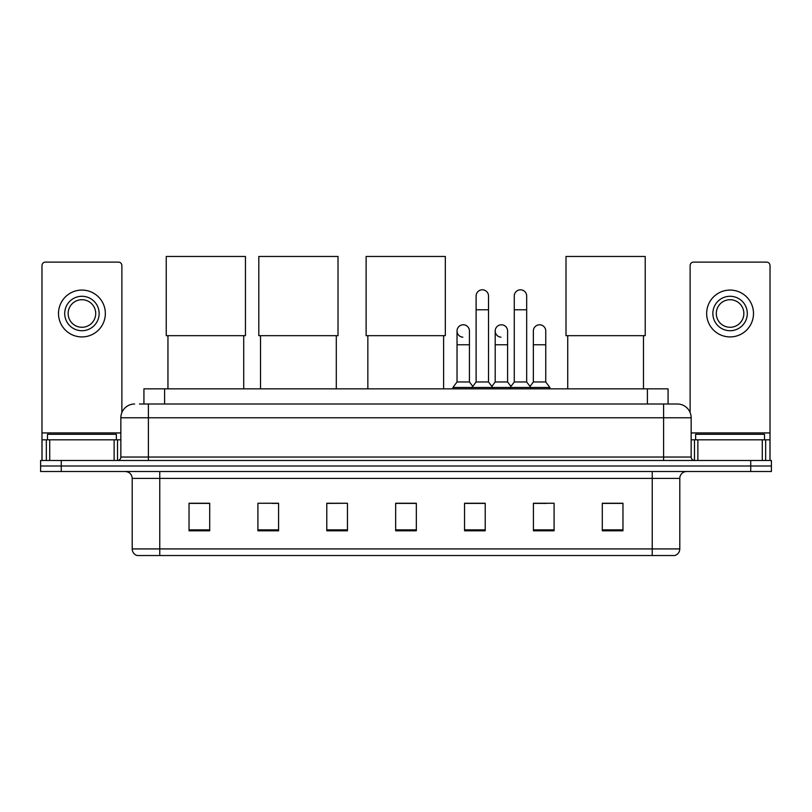 <?xml version="1.0" encoding="UTF-8"?>
<svg xmlns="http://www.w3.org/2000/svg" width="812" height="812" viewBox="0 0 812 812"><rect width="100%" height="100%" fill="white"/><g stroke="black" fill="none" stroke-linecap="round" stroke-linejoin="round"><path stroke-width="1.22" d="M143.927 404L143.927 388.846L668.073 388.846L668.073 404M139.755 404L677.381 404A13.774 13.774 0 0 1 691.154 417.774L691.154 457.034C691.337 459.115 692.494 460.262 694.605 460.485M139.441 404L148.393 404L148.393 417.774L120.846 417.774L120.846 457.034A3.441 3.441 0 0 1 117.395 460.485M134.619 404A13.774 13.774 0 0 0 120.846 417.774M61.265 460.485L40.6 460.485L40.6 465.997L61.265 465.997L40.6 465.997L40.6 471.508L61.265 471.508L61.265 465.997L750.735 465.997L61.265 465.997L61.265 460.485L750.735 460.485L750.735 465.997L771.4 465.997L750.735 465.997L750.735 471.508L61.265 471.508M750.735 471.508L771.4 471.508L771.4 460.485L750.735 460.485M691.154 417.774L663.607 417.774L663.607 404L677.381 404M679.796 548.922C679.603 552.221 677.949 554.423 674.833 555.54L652.239 555.54L652.239 548.922L679.796 548.922L679.796 478.39A6.892 6.892 0 0 1 686.678 471.508M652.239 555.54L137.167 555.54A6.892 6.892 0 0 1 132.204 548.922L132.204 478.39C131.798 474.208 129.504 471.914 125.322 471.508M622.966 530.804L622.966 503.257L602.301 503.257L602.301 530.804L622.966 530.804M554.088 530.804L554.088 503.257L533.423 503.257L533.423 530.804L554.088 530.804M485.211 530.804L485.211 503.257L464.545 503.257L464.545 530.804L485.211 530.804M209.699 530.804L209.699 503.257L189.034 503.257L189.034 530.804L209.699 530.804M278.577 530.804L278.577 503.257L257.911 503.257L257.911 530.804L278.577 530.804M347.455 530.804L347.455 503.257L326.789 503.257L326.789 530.804L347.455 530.804M416.333 530.804L416.333 503.257L395.667 503.257L395.667 530.804L416.333 530.804M533.423 503.399L546.446 503.399M347.455 503.257L326.789 503.399L347.455 503.257M271.898 503.399L278.577 503.399M475.426 503.399L470.128 503.399M416.333 503.399L395.667 503.399M209.699 503.399L189.034 503.399M485.211 503.399L464.545 503.399M622.966 503.399L602.301 503.399M116.37 439.82L116.37 434.308L47.492 434.308L47.492 439.82M114.127 460.485L114.127 439.82L49.725 439.82L49.725 460.485M121.881 412.547L121.881 265.554A3.441 3.441 0 0 0 118.43 262.114L45.421 262.114A3.441 3.441 0 0 0 41.98 265.554L41.98 439.82L49.725 439.82M114.127 439.82L120.846 439.82M41.98 460.485L41.98 439.82M81.931 296.278A17.225 17.225 0 0 0 64.706 313.493A17.225 17.225 0 0 0 81.931 330.717A17.225 17.225 0 0 0 99.145 313.493A17.225 17.225 0 0 0 81.931 296.278M81.931 299.719A13.774 13.774 0 0 0 68.147 313.493A13.774 13.774 0 0 0 81.931 327.277A13.774 13.774 0 0 0 95.704 313.493A13.774 13.774 0 0 0 81.931 299.719M81.931 336.919A23.416 23.416 0 0 0 105.347 313.493A23.416 23.416 0 0 0 81.931 290.077A23.416 23.416 0 0 0 58.505 313.493A23.416 23.416 0 0 0 81.931 336.919M167.952 335.671L167.952 388.846M243.722 335.671L243.722 388.846M166.237 256.46L245.447 256.46L245.447 335.671L166.237 335.671L166.237 256.46M260.53 335.671L260.53 388.846M336.3 335.671L336.3 388.846M258.805 256.46L338.015 256.46L338.015 335.671L258.805 335.671L258.805 256.46M367.846 335.671L367.846 388.846M443.606 335.671L443.606 388.846M366.121 256.46L445.331 256.46L445.331 335.671L366.121 335.671L366.121 256.46M567.73 335.671L567.73 388.846M643.49 335.671L643.49 388.846M566.005 256.46L645.215 256.46L645.215 335.671L566.005 335.671L566.005 256.46M476.116 309.778L488.519 309.778L488.519 381.965L476.116 381.965L476.116 296.004A6.202 6.202 0 0 1 482.704 289.813A6.202 6.202 0 0 1 488.519 296.004A6.202 6.202 0 0 0 482.704 289.813M476.116 381.965L471.985 387.476L471.985 388.846M488.519 381.965L492.651 387.476L452.903 387.476L452.903 388.846M514.28 381.965L514.28 309.778L526.673 309.778L526.673 381.965L514.28 381.965L510.149 387.476L492.651 387.476L492.651 388.846M514.28 309.778L514.28 296.004A6.202 6.202 0 0 1 520.868 289.813A6.202 6.202 0 0 1 526.673 296.004A6.202 6.202 0 0 0 520.868 289.813M526.673 381.965L530.804 387.476L510.149 387.476L510.149 388.846M545.755 381.965L545.755 344.765L533.352 344.765L533.352 381.965L545.755 381.965L549.886 387.476L530.804 387.476L530.804 388.846M462.85 337.183A6.202 6.202 0 0 1 457.034 330.991A6.202 6.202 0 0 1 463.632 324.8A6.202 6.202 0 0 1 469.437 330.991L469.437 344.765L457.034 344.765L457.034 330.991M469.437 344.765L469.437 381.965L457.034 381.965L457.034 344.765M457.034 381.965L452.903 387.476M469.437 381.965L472.777 386.41M501.004 337.183A6.202 6.202 0 0 1 495.198 330.991A6.202 6.202 0 0 1 501.786 324.8A6.202 6.202 0 0 1 507.591 330.991L507.591 344.765L495.198 344.765L495.198 330.991M507.591 344.765L507.591 381.965L495.198 381.965L495.198 344.765M495.198 381.965L491.859 386.41M507.591 381.965L510.941 386.41M533.352 344.765L533.352 330.991A6.202 6.202 0 0 1 539.95 324.8A6.202 6.202 0 0 1 545.755 330.991L545.755 344.765M533.352 381.965L530.013 386.41M549.886 387.476L549.886 388.846M762.275 460.485L762.275 439.82L697.873 439.82L697.873 460.485M770.02 460.485L770.02 439.82L770.02 460.485M762.275 439.82L770.02 439.82L770.02 265.554A3.441 3.441 0 0 0 766.579 262.114L693.57 262.114A3.441 3.441 0 0 0 690.119 265.554L690.119 412.547M691.154 439.82L697.873 439.82M730.069 296.278A17.225 17.225 0 0 0 712.855 313.493A17.225 17.225 0 0 0 730.069 330.717A17.225 17.225 0 0 0 747.294 313.493A17.225 17.225 0 0 0 730.069 296.278M730.069 299.719A13.774 13.774 0 0 0 716.296 313.493A13.774 13.774 0 0 0 730.069 327.277A13.774 13.774 0 0 0 743.853 313.493A13.774 13.774 0 0 0 730.069 299.719M730.069 336.919A23.416 23.416 0 0 0 753.495 313.493A23.416 23.416 0 0 0 730.069 290.077A23.416 23.416 0 0 0 706.653 313.493A23.416 23.416 0 0 0 730.069 336.919M764.508 439.82L764.508 434.308L695.63 434.308L695.63 439.82M164.592 404L164.592 388.846M647.408 404L647.408 388.846M148.393 460.485L148.393 457.034L691.154 457.034M120.846 457.034L148.393 457.034L148.393 417.774L663.607 417.774L663.607 460.485M652.239 471.508L652.239 478.39L132.204 478.39M679.796 478.39L652.239 478.39L652.239 548.922L159.761 548.922L159.761 555.54M132.204 548.922L159.761 548.922L159.761 471.508M416.333 529.85L395.667 529.85M347.455 529.85L326.789 529.85M278.577 529.85L257.911 529.85M209.699 529.85L189.034 529.85M485.211 529.85L464.545 529.85M554.088 529.85L533.423 529.85M622.966 529.85L602.301 529.85M120.846 432.928L41.98 432.928M117.517 439.82L117.517 460.485M42.031 439.82L42.031 460.485M46.335 460.485L46.335 439.82M770.02 432.928L691.154 432.928M769.969 460.485L769.969 439.82M765.665 439.82L765.665 460.485M694.483 460.485L694.483 439.82M488.519 309.778L488.519 296.004M526.673 309.778L526.673 296.004"/></g></svg>
